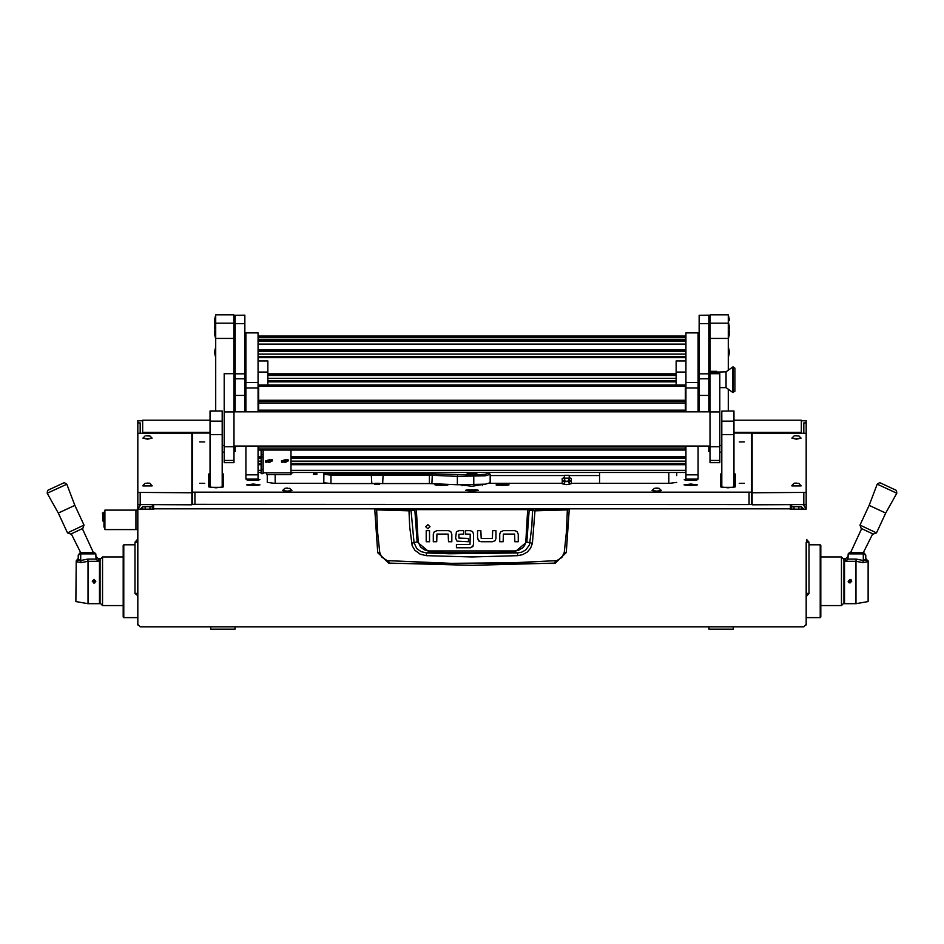 <?xml version="1.0" encoding="UTF-8"?>
<svg xmlns="http://www.w3.org/2000/svg" width="944" height="944" viewBox="0 0 944 944"><rect width="100%" height="100%" fill="white"/><g stroke="black" fill="none" stroke-linecap="round" stroke-linejoin="round"><path stroke-width="1.42" d="M806.2 492.449L806.2 504.509L752.12 504.816L752.12 492.744L806.2 492.449L806.2 422.888L803.769 422.888L803.769 433.355M734.007 420.198L801.338 420.163L801.338 433.355M209.993 420.198L142.662 420.198L142.662 432.376L209.993 432.376M137.8 492.449L137.8 504.509L191.88 504.816L191.88 492.744L137.8 492.449L137.8 422.888L140.231 422.888L140.231 433.355M790.399 509.135L806.2 509.135L790.399 509.441L790.399 504.816M153.601 504.816L153.601 509.441L137.8 509.441L137.8 624.362L140.231 626.792L803.769 626.792L806.2 624.362L806.2 544.759M142.662 433.355L142.662 432.376M820.171 544.759L820.784 545.372L820.784 617.069L820.171 617.671L820.171 544.759L808.996 544.759M841.446 556.913L843.877 559.344L843.877 603.086L841.446 605.517L841.446 556.913L820.784 556.913M102.554 605.517L100.123 603.086L100.123 559.344L102.554 556.913L102.554 605.517L123.216 605.517M123.829 617.671L123.216 617.069L123.216 545.372L123.829 544.759L123.829 617.671L137.8 617.671L137.883 624.963M896.434 490.42L879.643 482.585L896.434 490.42L896.8 493.299L877.2 484.154L879.643 482.585L896.434 490.42M867.76 560.807L865.742 558.411L865.742 559.414L865.742 555.084L863.312 553.868L848.125 553.868L847.901 559.143L856.232 559.143L863.312 560.559L862.899 562.648L867.76 561.704L868.173 560.878L868.173 601.552L856.019 603.7L844.479 603.7L844.479 558.73L845.694 558.73L848.125 556.299M856.232 559.143L856.019 561.302L862.899 562.648L856.019 561.302L856.019 603.7M877.2 484.154L869.2 505.323L871.005 506.173L885.72 513.029L896.8 493.299M873.247 534.033L861.129 528.38L859.96 525.147L876.48 532.853L873.247 534.033M47.566 490.42L64.357 482.585L66.8 484.154L64.664 485.157L47.2 493.299L47.566 490.42L64.357 482.585M82.871 528.38L70.753 534.033L67.52 532.853L84.04 525.147L82.871 528.38M47.2 493.299L58.28 513.029L72.995 506.173L74.8 505.323L66.8 484.154M76.24 560.807L75.827 601.552L87.981 603.7L87.981 561.302L81.101 562.648L80.688 560.559L87.768 559.143L96.099 559.143L95.875 553.868L94.66 552.653L80.688 552.653L80.688 553.868L78.258 555.084L78.258 559.414L78.258 558.411L76.24 560.807L76.24 561.704L81.101 562.648L87.981 561.302M96.099 559.143L98.306 561.291L98.306 558.73L99.521 558.73L99.521 603.7L87.981 603.7M142.662 509.135L142.662 506.727L140.231 509.135L137.8 509.135L137.8 510.138L104.937 510.138L104.937 529.584L135.983 529.584L135.983 510.138L135.983 529.584L137.8 529.584L137.435 593.375L135.004 593.375L137.8 595.77M103.982 527.094L103.982 512.568L104.937 512.568M235.021 626.792L235.021 629.223L210.713 629.223L210.713 626.792L205.615 626.792M258.113 446.087L258.113 479.115L259.93 479.623L246.62 479.729L248.071 479.115M258.113 332.925L245.959 332.925L258.113 332.925L258.113 411.82M245.959 479.08L245.959 474.844L258.113 474.844M258.113 387.996L245.959 387.996L245.959 382.58L258.113 382.58M698.041 332.925L685.887 332.925L698.041 332.925L698.041 411.82M698.041 446.087L698.041 479.08M695.929 479.115L697.38 479.729L684.117 479.729L685.887 479.115L685.887 474.844L698.041 474.844M698.041 387.996L685.887 387.996L685.887 382.58L698.041 382.58M261.146 473.664L261.146 450.052M261.146 454.678L262.975 454.678L262.975 457.167L261.146 457.167M261.146 469.428L262.975 469.428L262.975 473.664M266.621 474.561L290.929 474.561L266.621 474.537L266.621 472.85L290.929 472.85L290.929 450.052M290.929 474.561L290.929 472.85M258.715 449.934L685.285 449.934L258.715 450.052L258.715 446.087M258.715 448.046L685.285 448.046L685.285 449.816L258.715 449.816M258.715 411.82L258.715 410.18L685.285 410.18L685.285 411.82M685.285 403.171L258.715 403.171L258.715 400.197L685.285 400.197L685.285 410.18M685.285 386.379L258.715 386.379L258.715 385.01L685.285 385.01L685.285 400.197M685.285 450.052L258.715 450.052M244.897 411.82L244.897 323.709L235.174 323.709L235.174 411.82M244.897 315.237L235.174 315.237L244.897 315.143L244.897 323.709M708.826 411.82L708.826 323.709L699.103 323.709L699.103 411.82M708.826 315.237L699.103 315.237L708.826 315.143L708.826 323.709M233.935 314.871L215.704 314.871L233.935 314.777L233.935 338.424L215.704 338.424L215.704 323.214L233.935 323.214M233.959 373.505L233.959 462.713L224.235 462.713L224.235 373.505L233.935 373.505L233.935 338.424M215.704 410.994L215.704 338.424M728.296 314.871L710.065 314.871L728.296 314.777L728.296 370.178M728.296 389.199L728.296 410.994M728.296 338.424L710.065 338.424L710.065 371.287M710.065 338.424L710.065 323.214L728.296 323.214M209.993 421.154L222.147 421.154L222.147 487.316L209.993 487.316L209.993 410.994L222.147 410.994L209.993 411.171M222.147 421.154L222.147 411.171M721.853 411.171L734.007 410.994L721.853 411.171L721.853 421.154L734.007 421.154L734.007 434.582L721.853 434.582L721.853 421.154M734.007 411.171L734.007 421.154M710.041 460.436L710.041 462.713L719.765 462.713L719.765 373.505L710.041 373.505L710.041 460.436L719.765 460.436M728.296 315.992L729.582 320.311L728.579 315.992L728.579 331.733L729.582 327.415L728.579 323.131M215.421 323.131L214.418 327.415L215.421 331.733L215.421 315.992L214.418 320.311L215.704 315.992M734.951 368.136L734.951 391.229L732.768 392.444L732.768 366.921L733.24 392.444L733.24 366.921L734.951 368.136M732.768 366.921L726.078 371.783L726.078 387.583L732.768 392.444M726.078 371.783L710.643 372.29M215.421 347.958L214.418 352.254L215.421 347.958L215.421 356.561L214.418 352.242L215.704 356.561M215.704 337.893L214.418 333.562L214.913 330.506L214.418 333.562L215.421 337.881L215.704 331.745M728.296 356.561L729.582 352.242L728.579 347.923L728.579 356.561L729.582 352.242L728.579 347.958M728.296 331.745L728.579 337.881L729.582 333.562L729.087 330.506L729.582 333.562L728.296 337.893M847.901 559.143L845.694 561.291L845.694 558.73M849.34 552.653L848.125 553.868L849.34 552.653L863.312 552.653L865.742 555.084L865.742 559.414L863.312 560.559L863.312 552.653L872.693 533.773M806.2 593.375L808.996 593.375L808.996 542.21L806.565 542.21L806.613 539.449L808.996 542.21M806.2 542.21L806.613 596.136L808.996 593.375M137.8 593.375L137.387 596.136M103.982 521.064L102.719 520.982L102.719 513.89L103.982 515.023M379.712 552.323L377.706 552.771L388.999 563.415L555.001 563.415L566.317 552.594L564.288 552.323L561.845 557.597L556.842 560.583L513.701 562.777L451.149 563.285L387.158 560.583L381.624 556.96L379.712 552.323L377.506 530.847L376.668 509.831L408.976 510.775L409.731 526.894L412.221 545.75L414.841 550.222L420.021 554.081L426.275 555.638L472 556.901L517.725 555.638L522.787 554.588L527.295 552.028L530.681 548.098L532.404 543.225L534.988 510.374L527.708 508.993L416.292 508.993L409.908 510.161L375.393 508.733L374.792 509.583L376.668 509.831L376.809 509.229M409.071 510.161L409.72 510.775L416.292 509.595L527.708 509.595L532.51 510.633L531.779 526.669L529.466 544.877L525.655 550.033L521.784 552.098L517.43 552.901L449.285 553.75L426.57 552.901L421.177 551.697L416.752 548.558L414.015 542.8L410.97 510.043M532.404 543.225L525.796 541.797L524.593 545.502L522.764 547.791L518.586 550.281L514.728 550.966L514.775 552.169L472 552.877L429.225 552.169L417.154 541.915L411.596 543.225M514.728 550.966L429.272 550.966L424.505 549.927L420.564 547.095L418.204 541.797L417.154 541.915L414.723 509.123M569.822 481.086L571.391 481.829L571.391 483.706L566.789 484.65L562.317 483.847L562.199 481.829L563.757 481.086M569.22 477.629L571.391 478.455L571.391 480.331L566.789 481.275L562.317 480.472L562.199 478.455L564.359 477.629M388.999 563.415L388.822 560.83M555.001 563.415L555.178 560.83M533.03 510.043L532.51 510.633L535.024 510.775L567.332 509.831L566.494 530.847L564.288 552.323M529.277 509.123L526.846 541.915L514.775 552.169L517.43 552.901L517.725 555.638M429.272 550.966L429.225 552.169L426.57 552.901L426.275 555.638M375.393 508.733L568.607 508.733L567.332 509.831L569.208 509.583L566.317 552.594L555.037 563.12L472 565.338L388.963 563.12L377.683 552.594L374.792 509.583L375.393 508.981M568.795 482.773L569.586 481.534L563.993 481.534L564.783 482.773M568.795 479.387L569.586 478.16L563.993 478.16L564.783 479.387M429.945 526.693L427.856 524.593L425.756 526.693L427.856 528.793L429.945 526.693M568.607 508.981L569.208 509.583L568.607 508.733M849.942 582.979L848.184 581.221L849.942 579.451L851.712 581.221L849.942 582.979M94.058 582.979L92.288 581.221L94.058 579.451L95.816 581.221L94.058 582.979M468.637 489.629L465.616 490.29L472 491.069L478.384 490.29L475.363 489.629M697.427 484.815L690.748 484.001L684.07 484.815L697.427 484.815M259.93 484.815L253.252 484.001L246.573 484.815L259.93 484.815M484.154 484.319L472 486.29L459.846 484.768M488.898 472.897L490.231 474.325L485.428 475.741L457.392 476.331L457.392 484.768L429.39 483.588L371.771 483.588L371.252 473.782L429.39 473.782L473.817 474.974L485.204 474.348L488.898 472.897L488.048 472.472M457.392 484.768L485.428 484.189L490.231 482.773L490.231 474.325M418.204 541.797L416.292 508.993M752.12 501.205L751.507 501.205M192.493 501.205L191.88 501.205M152.385 509.135L152.385 506.727L142.662 506.727M791.615 504.816L791.615 509.135M803.769 509.135L801.338 506.727L801.338 509.135M140.514 504.816L137.8 509.135L137.8 449.545M140.231 509.135L153.601 509.135M806.2 509.135L806.2 449.545L806.2 509.135L803.486 504.816M152.385 504.816L152.385 506.727M791.615 506.727L801.338 506.727M806.2 433.355L752.12 433.355L752.12 492.744M752.12 446.028L751.507 446.028M137.8 433.355L191.88 433.355L191.88 492.744M191.88 446.028L192.493 446.028M142.662 420.8L137.8 420.8L137.8 422.888L140.231 422.888M806.117 624.963L806.2 617.671L820.171 617.671M803.769 422.912L806.2 422.888L806.2 420.8L801.338 420.8M599.605 475.493L569.22 475.493M564.359 475.493L490.231 475.493M841.446 605.517L820.784 605.517M123.829 544.759L135.004 544.759M102.554 556.913L123.216 556.913M708.979 626.792L708.979 629.223L733.287 629.223L733.287 626.792M848.904 582.708L848.243 581.87M849.942 579.392L849.942 583.038L849.942 579.392M885.72 513.029L876.48 532.853M869.2 505.323L859.96 525.147M850.485 552.653L861.683 528.64M844.479 592.159L843.877 592.159M844.479 570.282L843.877 570.282M865.742 555.084L863.89 552.653M865.034 560.5L865.589 559.969M865.742 559.414L867.76 561.704M94.412 583.003L94.058 579.392L93.692 583.003L95.061 582.731M58.28 513.029L67.52 532.853M74.8 505.323L84.04 525.147M93.515 552.653L82.317 528.64M94.66 552.653L95.875 553.868L80.688 553.868L80.688 560.559L78.258 559.414L78.258 555.084L80.688 552.653L71.307 533.773M99.521 592.159L100.123 592.159M99.521 570.282L100.123 570.282M98.306 561.291L87.981 561.291L87.768 559.143M76.24 561.704L78.411 559.957M78.612 560.217L80.193 560.701M436.989 530.67L434.24 531.779L436.989 530.67L448.388 530.67L450.701 531.566L451.81 534.316L450.701 531.566M477.558 538.104L477.558 530.658L480.897 530.658L481.145 538.41L492.367 538.41L492.662 530.658L496.001 530.658L496.001 538.399L495.128 540.652L492.367 541.75L481.251 541.75L478.655 540.853L477.558 538.104L479.257 541.29M503.412 530.693L500.65 531.791L503.412 530.693L514.799 530.693L517.123 531.59L518.221 534.339L517.123 531.59M455.551 538.009L456.625 540.782L455.551 538.009L456.365 531.743L459.067 530.658L463.74 530.658L463.74 534.009L458.89 534.304L458.89 538.08L468.425 538.399L468.425 541.738L457.167 541.207M472.578 531.602L473.581 534.127L472.578 531.602L470.242 530.658L465.569 530.658L465.569 534.009L470.218 534.162M470.82 547.721L456.365 547.78L456.365 544.44L470.006 544.44L470.242 534.328M470.112 547.78L473.062 546.187M451.81 534.316L451.81 541.762L448.471 541.762L448.211 534.009L436.989 534.009L436.706 541.762L433.355 541.762L433.355 534.033L434.24 531.779M429.532 530.693L429.532 541.762L426.181 541.762L426.181 530.693L429.532 530.693M492.367 541.75L495.128 540.652M518.221 534.339L518.221 541.785L514.881 541.785L514.633 534.033L503.412 534.033L503.117 541.785L499.777 541.785L499.777 534.056L500.65 531.791M459.067 530.658L456.365 531.743M473.581 534.127L473.581 544.251L472.602 546.8M137.8 539.803L137.387 542.21L135.004 542.21L135.004 593.375M137.387 539.449L135.004 542.21M135.004 590.696L135.004 582.991M102.719 513.89L102.719 520.982M102.318 513.229L104.937 511.613M146.344 483.163L149.648 483.446L146.344 483.163M147.524 483.033L149.86 483.257L147.524 483.033M152.137 485.487L142.91 485.983L152.137 485.983L149.86 483.257M795.296 435.762L798.6 436.045L795.296 435.762M796.476 435.644L794.14 435.857L796.476 435.644M798.801 435.857L801.09 438.134L796.476 438.689L791.863 438.134L794.14 435.857M791.863 438.134L796.476 439.149L801.09 438.134M146.344 435.762L149.648 436.045L146.344 435.762M147.524 435.644L149.86 435.857L147.524 435.644M149.86 435.857L152.137 438.134L147.524 438.689L142.91 438.134L145.199 435.857M142.91 438.134L147.524 439.149L152.137 438.134M795.296 483.163L798.6 483.446L795.296 483.163M796.476 483.033L794.14 483.257L796.476 483.033M801.09 485.487L791.863 485.983L801.09 485.983L798.801 483.257M850.957 579.699L851.464 580.206M199.715 483.328L204.706 483.328L199.715 483.328M199.715 441.863L204.706 441.863L199.715 441.863M739.294 483.328L744.285 483.328L739.294 483.328M739.294 441.863L744.285 441.863L739.294 441.863M374.78 484.213L379.641 484.213L374.78 484.213M440.305 484.012L434.983 484.909L447.822 485.11L446.842 484.296M496.178 485.11L509.064 484.815L496.296 484.473L496.178 485.11M751.507 492.213L751.507 504.273L749.076 504.568L192.493 504.273L192.493 492.213L751.507 492.213L751.507 433.119L734.007 433.119M233.959 451.975L235.15 451.492L235.15 446.087M676.777 475.693L676.777 472.472M721.853 473.51L720.638 473.994L720.638 486.88L727.93 487.777L735.223 486.88L735.223 473.994L734.007 473.51M209.993 473.51L208.777 473.994L208.777 486.88L216.058 487.777L223.362 486.88L223.362 473.994L222.147 473.51M245.334 446.087L235.15 446.536M222.147 452.377L224.235 452.377M192.493 492.213L192.493 433.119L209.993 433.119M719.765 452.377L721.853 452.377M708.85 446.087L708.85 451.492L710.041 451.975M676.777 482.443L669.485 483.328L571.604 483.328M489.57 483.328L561.975 483.328M267.223 474.561L267.223 482.443L274.515 483.328L325.916 483.328M375.039 483.328L379.382 483.328M233.959 447.208L235.15 447.208M223.362 486.88L223.362 474.726L222.147 474.23M209.993 474.23L208.777 474.726M735.223 474.726L734.007 474.23M721.853 474.23L720.638 474.726M233.959 447.137L235.15 447.137M235.15 446.359L243.658 446.087M668.871 472.472L668.871 483.328M275.129 483.328L275.129 474.561M472 490.255L475.162 489.865L469.203 489.818L472 490.255M472 490.337L475.894 489.865L468.106 489.865L472 490.337M472.319 490.231L471.681 490.231M462.171 484.768L462.171 485.676M482.514 484.461L482.514 485.546M472 473.121L467.138 473.711L472 474.301L476.862 473.711L472 473.121M472.673 472.625L473.888 472.767L472.673 472.625M371.771 483.588L331.025 483.588L323.733 482.691L323.91 472.472M457.604 474.974L457.392 476.331L429.39 475.139L331.025 475.139L323.733 474.254L324.948 473.05L331.025 473.782L371.252 473.782M383.158 473.782L382.639 483.588M316.83 473.605L313.632 473.605M316.995 474.348L313.467 474.348L316.995 474.348M599.605 483.328L599.605 472.472M247.599 479.989L258.904 479.989M253.252 480.248L255.081 480.118L251.434 480.118L253.252 479.729M685.096 485.169L696.401 485.24L685.096 485.169M690.748 485.428L692.566 485.039L688.919 485.039L690.748 485.428M685.096 479.989L696.401 479.989M690.748 480.248L692.566 479.859L688.919 479.859L690.748 479.729M258.868 485.251L247.635 485.251M252.201 485.393L255.352 485.169L252.201 484.945M689.698 485.393L692.849 485.169L689.698 485.393M447.232 485.251L436.01 485.251M440.565 485.393L443.727 485.169L440.565 484.945M507.99 485.251L496.768 485.251M501.335 485.393L504.485 485.169L501.335 484.945M564.359 475.292L569.22 475.292L564.359 475.292L564.359 484.213M472 474.171L475.741 473.652L468.259 473.652L472 474.171M470.36 473.888L474.148 473.593L470.36 473.888M245.959 387.996L245.959 411.82M245.959 446.087L245.959 474.844M245.959 332.961L245.959 382.58M685.887 387.996L685.887 411.82M685.887 446.087L685.887 474.844M685.887 332.961L685.887 382.58M258.113 386.521L258.715 386.521M258.113 360.938L267.836 360.938L267.836 372.042L258.113 372.042M267.836 385.01L267.836 372.042M685.887 360.938L676.164 360.938L676.164 385.01M685.887 372.042L676.164 372.042M685.285 386.521L685.887 386.521M262.975 454.678L262.975 450.052M262.975 469.428L262.975 457.167M262.975 472.861L266.621 472.85M293.737 472.472L290.929 473.298M258.715 403.171L258.715 410.18M685.285 448.046L685.285 446.087M258.715 386.379L258.715 400.197M283.271 461.557L285.041 462.348L286.268 461.84M284.286 462.312L286.28 461.946L286.41 460.495L285.348 459.693L283.412 460.353L283.259 461.675L284.286 462.312M283.436 460.247L283.66 460.943M283.2 461.84L286.492 460.46L283.2 461.84M281.666 462.289L281.383 460.943L288.038 459.598L288.309 460.943L281.666 462.289M288.309 460.943L288.038 459.563L281.383 460.943M286.044 461.356L286.421 460.519M267.471 461.557L269.241 462.348L270.468 461.84M268.485 462.312L270.48 461.946L270.621 460.495L269.547 459.693L267.624 460.353L267.459 461.675L268.485 462.312M267.636 460.247L267.86 460.943M267.412 461.84L270.692 460.46L267.412 461.84M265.866 462.289L265.583 460.943L272.238 459.598L272.509 460.943L265.866 462.289M272.509 460.943L272.238 459.563L265.583 460.943M270.244 461.356L270.633 460.519M235.174 315.237L235.174 323.709M699.103 315.237L699.103 323.709M215.704 314.871L215.704 323.214M222.147 452.211L224.235 452.211M222.147 445.45L224.235 445.45M710.065 314.871L710.065 323.214M719.765 452.211L721.853 452.211M721.853 445.45L719.765 445.45M734.007 434.582L734.007 487.316L721.853 487.316L721.853 434.582M708.826 371.287L717.074 371.783M717.334 373.175L716.626 372.396L716.933 373.505M710.041 388.078L708.826 388.078M708.826 380.798L710.041 380.798M708.826 372.396L716.626 372.396M716.874 372.29L710.407 372.29L710.407 371.393L716.874 371.393M710.407 371.393L710.407 372.29M286.091 488.213L289.395 488.485L286.091 488.213M287.283 488.083L284.946 488.308L287.283 488.083M289.607 488.308L291.897 490.573L287.283 491.14L282.657 490.573L284.946 488.308M282.657 490.573L287.283 491.588L291.897 490.573M655.537 488.213L658.841 488.485L655.537 488.213M656.717 488.083L659.054 488.308L656.717 488.083M659.054 488.308L661.343 490.573L656.717 491.14L652.103 490.573L654.393 488.308M652.103 490.573L656.717 491.588L661.343 490.573M752.12 503.966L751.507 503.966M192.493 503.966L191.88 503.966M734.007 432.376L801.338 432.376M790.399 508.792L568.854 508.792M375.146 508.792L153.601 508.792M191.88 437.804L192.493 437.804M751.507 437.804L752.12 437.804M803.769 504.816L803.769 492.744M140.231 504.816L140.231 492.744M856.019 561.291L845.694 561.291M567.191 509.229L534.929 510.161M525.796 541.797L527.708 508.993M194.924 492.508L194.924 504.568M749.076 504.568L749.076 492.508M331.025 473.782L331.025 483.588M473.817 474.974L473.817 484.768M429.39 483.588L429.39 473.782M432.305 473.853L431.892 483.635M258.113 461.109L261.146 461.109M290.929 461.109L685.887 461.109M258.113 458.371L261.146 458.371M290.929 458.371L685.887 458.371M258.113 456.707L261.146 456.707M290.929 456.707L685.887 456.707M258.113 410.133L258.715 410.133M685.285 410.133L685.887 410.133M685.887 402.793L685.285 402.793M258.715 402.793L258.113 402.793M258.113 408.457L258.715 408.457M685.285 408.457L685.887 408.457M685.887 400.079L685.285 400.079M258.715 400.079L258.113 400.079M685.887 399.383L685.285 399.383L685.887 399.371M258.715 399.383L258.113 399.383L258.715 399.371M685.887 397.707L685.285 397.707L685.887 397.695M258.715 397.707L258.113 397.707L258.715 397.695M258.113 398.403L258.715 398.403M685.285 398.403L685.887 398.403M685.887 472.448L290.929 472.448L685.887 472.472M261.146 472.448L258.113 472.448L261.146 472.472M685.887 470.336L290.929 470.336M261.146 470.336L258.113 470.336M685.887 464.66L290.929 464.66M261.146 464.66L258.113 464.66M258.113 463.48L261.146 463.48L258.113 463.48M290.929 463.48L685.887 463.48L290.929 463.48M258.113 457.557L261.146 457.557L258.113 457.557M290.929 457.557L685.887 457.557L290.929 457.557M258.113 409.307L258.715 409.307L258.113 409.307M685.285 409.307L685.887 409.307L685.285 409.307M685.887 463.587L290.929 463.587M261.146 463.587L258.113 463.587M685.887 336.029L258.113 336.029L685.887 336.005M685.887 336.725L258.113 336.725M685.887 337.692L258.113 337.692L685.887 337.692M685.887 339.687L258.113 339.687M685.887 340.654L258.113 340.654L685.887 340.654M685.887 341.35L258.113 341.35M685.887 344.064L258.113 344.064M685.887 349.728L258.113 349.728M685.887 350.578L258.113 350.578L685.887 350.59M685.887 351.404L258.113 351.404M685.887 354.142L258.113 354.142M685.887 356.502L258.113 356.502L685.887 356.502M685.887 356.608L258.113 356.608M685.887 357.693L258.113 357.693M676.164 373.859L267.836 373.859M676.164 374.709L267.836 374.709L676.164 374.709M676.164 375.523L267.836 375.523M676.164 378.261L267.836 378.261M676.164 380.633L267.836 380.633L676.164 380.633M676.164 380.739L267.836 380.739M676.164 381.813L267.836 381.813M263.093 472.85L263.093 450.052M685.285 401.684L258.715 401.684M244.897 373.765L235.174 373.765M244.897 395.453L235.174 395.453M244.897 378.768L235.174 378.768M708.826 373.765L699.103 373.765M708.826 395.453L699.103 395.453M708.826 378.768L699.103 378.768M222.147 434.582L209.993 434.582M710.041 411.891L719.765 411.891M710.041 373.741L719.765 373.741M224.235 460.436L233.959 460.436M224.235 411.891L233.959 411.891M224.235 373.741L233.959 373.741M215.421 317.208L214.418 321.491L214.878 324.441L214.418 321.491L215.704 317.172M801.338 420.163L734.007 420.163M209.993 420.163L142.662 420.163M98.306 558.73L95.875 556.299M80.11 552.653L78.258 555.025M103.982 527.153L104.937 527.153M149.954 509.135L149.954 506.727M145.093 509.135L145.093 506.727M145.199 483.257L142.91 485.487M798.907 509.135L798.907 506.727M794.046 509.135L794.046 506.727M794.14 483.257L791.863 485.487M475.894 490.904L475.894 489.865M468.106 490.904L468.106 489.865M569.126 475.245L564.465 475.245M569.22 475.292L569.22 484.213M378.686 484.449L375.736 484.449M473.404 472.885L471.953 472.885M258.113 479.115L245.959 479.115M698.041 479.115L685.887 479.115M261.146 473.699L262.975 473.699M233.959 411.82L710.041 411.82M233.959 446.087L710.041 446.087M710.041 446.689L719.765 446.689M224.235 446.689L233.959 446.689M726.078 387.583L719.765 387.583M699.103 382.721L698.041 382.721M699.103 376.644L698.041 376.644M215.704 323.096L214.418 327.426M215.421 331.733L214.418 327.415M728.296 323.096L729.582 327.415L728.579 331.733"/></g></svg>
